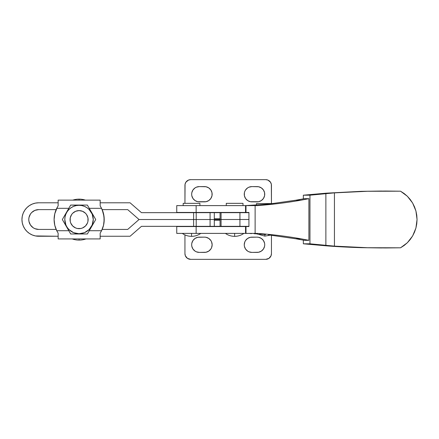 <?xml version="1.0" encoding="UTF-8"?>
<svg xmlns="http://www.w3.org/2000/svg" width="439" height="439" viewBox="0 0 439 439"><rect width="100%" height="100%" fill="white"/><g stroke="black" fill="none" stroke-linecap="round" stroke-linejoin="round"><path stroke-width="0.66" d="M243.881 233.389C241.11 235.337 238.026 236.319 234.635 236.347L234.635 233.389L234.635 236.347C231.243 236.319 228.159 235.337 225.383 233.389M200.799 233.389C198.022 235.337 194.938 236.319 191.547 236.347L191.547 233.389L191.547 236.347C188.155 236.319 185.071 235.337 182.295 233.389M199.915 205.611L199.915 203.339L183.178 203.339L183.178 205.611L183.178 203.339L199.915 203.339L199.915 205.611M176.796 233.389L196.134 233.389L196.134 226.557L176.747 226.557L176.747 233.389L257.227 233.389C271.84 234.448 286.371 236.242 300.836 238.778L308.897 240.331L308.897 198.669L304.408 198.669L308.897 198.669L300.836 200.222C286.371 202.758 271.84 204.552 257.227 205.611L255.119 205.611L255.119 233.389L257.227 233.389C271.84 234.448 286.371 236.242 300.836 238.778L295.765 238.778L304.408 240.331L295.765 238.778L300.836 238.778L308.897 240.331L304.408 240.331L308.897 240.331L308.897 198.669L300.836 200.222C286.371 202.758 271.84 204.552 257.227 205.611L245.994 205.611L255.119 205.611L255.119 233.389L245.994 233.389L245.994 226.557L248.924 226.557L248.924 212.443L245.994 212.443L245.994 205.611L245.994 212.443L245.549 212.443L245.549 205.611L176.747 205.611L176.747 212.443L196.134 212.443L196.134 205.611L176.796 205.611M242.997 205.611L242.997 203.339L226.266 203.339L226.266 205.611L226.266 203.339L242.997 203.339L242.997 205.611M176.796 212.443L248.924 212.443L248.924 226.557L176.796 226.557M303.344 243.804L303.344 240.133L303.344 243.804L326.281 245.835L303.344 243.804L309.967 243.804L309.967 195.196L309.967 243.804L303.344 243.804M381.732 191.042L361.259 191.327L385.782 191.042L367.459 191.278L334.436 192.875L309.967 195.196L303.344 195.196L326.281 193.165L303.344 195.196L303.344 198.867L303.344 195.196L309.967 195.196L334.436 192.875L334.436 246.125L325.87 245.439L325.87 193.561L325.87 245.439L309.967 243.804L334.436 246.125L334.436 192.875L367.459 191.278L400.527 191.195L404.105 193.489L407.348 196.255L410.196 199.449L412.605 202.999L414.52 206.857L415.92 210.939L416.765 215.181L417.05 219.5L416.765 223.819L415.92 228.06L414.52 232.143L412.605 236.001L410.196 239.551L407.348 242.745L404.105 245.511L400.527 247.805L367.459 247.722L334.436 246.125L367.459 247.722L385.782 247.958L361.259 247.673L381.732 247.958M361.259 191.327L326.281 193.165L361.259 191.327M326.281 245.835L361.259 247.673C347.787 247.245 336.126 246.636 326.281 245.835M295.765 200.222L304.408 198.669L295.765 200.222L300.836 200.222L295.765 200.222L268.421 204.13L295.765 200.222M245.428 205.611L268.421 204.13L245.428 205.611M247.206 233.449L245.428 233.389L247.206 233.449M249.84 233.51L251.723 233.586L249.84 233.51M254.044 233.702L256.722 233.861L254.044 233.702M259.63 234.064L262.626 234.305L259.63 234.064M265.606 234.58L262.626 234.305L265.606 234.58M295.765 238.778L268.421 234.87L295.765 238.778M196.134 233.389L245.549 233.389L245.549 226.557L196.134 226.557L196.134 233.389M196.134 212.443L245.549 212.443L245.549 205.611L196.134 205.611L196.134 212.443M245.994 226.557L245.994 233.389L245.549 233.389L245.549 226.557L245.994 226.557M385.782 191.042L400.527 191.195L407.348 196.255L412.605 202.999L415.92 210.939L417.05 219.5L415.92 228.06L412.605 236.001L407.348 242.745L400.527 247.805L385.782 247.958M270.457 235.101L264.849 236.116L264.849 234.503L264.849 236.116L256.672 233.861M273.217 203.575L256.48 203.564L256.48 205.15L256.48 203.564L273.217 203.575M187.475 258.379L185.379 255.827L184.945 253.649A5.691 5.691 0 0 0 190.636 259.339L265.76 259.339L190.636 259.339L187.475 258.379L188.457 258.906M267.938 258.906L268.92 258.379L265.76 259.339A5.691 5.691 0 0 0 271.45 253.649L271.017 255.827L268.92 258.379M262.5 239.376L263.449 240.534L261.348 238.426L258.598 237.29L257.111 237.142L250.384 237.29L247.634 238.426L245.533 240.534L246.482 239.376M264.591 243.283L264.733 244.77L264.591 243.283L263.449 240.534M264.152 247.689L263.449 249.006L264.591 246.257L264.733 244.77M245.533 240.534L244.825 241.851L244.249 244.77L244.391 246.257L245.467 248.902M209.913 239.376L210.863 240.534L208.761 238.426L206.012 237.29L204.525 237.142L197.797 237.29L195.048 238.426L192.946 240.534L193.895 239.376M212.004 243.283L212.147 244.77L211.571 241.851L210.863 240.534M211.571 247.689L210.863 249.006L211.571 247.689L212.147 244.77M192.946 240.534L191.805 243.283L191.662 244.77L191.805 246.257L192.88 248.902M184.945 253.649L184.945 234.914L184.945 253.649M271.45 235.216L271.45 253.649L271.45 235.216M245.533 249.006L247.634 251.108L248.957 251.816L251.871 252.398L258.598 252.249L261.348 251.108L263.449 249.006M192.946 249.006L195.048 251.108L196.37 251.816L199.284 252.398L206.012 252.249L208.761 251.108L210.863 249.006M220.065 226.332L214.309 226.332L214.309 212.668L220.065 212.668L193.61 212.668L193.61 219.522L196.211 219.522L196.211 212.668L196.211 219.522L210.083 219.522L210.083 212.668L210.083 219.522L214.309 219.522L214.309 212.668L141.462 212.668L130.081 202.791L100.163 202.791L100.18 200.129L100.18 202.791L130.081 202.791L141.462 212.668L193.61 212.668L193.61 219.522L139.042 219.522L127.7 209.622L102.155 209.622L127.7 209.622L139.042 219.522L193.61 219.522L193.61 226.332L214.309 226.332L214.309 219.522L139.042 219.522L127.7 229.427L139.042 219.522L194.938 219.522L193.61 219.522L193.61 226.332L196.211 226.332L196.211 219.522L196.211 226.332L210.083 226.332L210.083 219.522L210.083 226.332L221.064 226.332L221.064 212.668L220.065 212.668L220.065 219.5L221.064 219.5L220.065 219.5L220.065 226.332L239.935 226.332L239.935 219.5L248.924 219.5L221.064 219.5L221.064 226.332L239.935 226.332L239.935 219.5L220.29 219.5L239.935 219.5L239.935 212.668L220.065 212.668M214.309 220.246L220.065 220.246L214.309 220.246M227.462 219.5L214.309 219.5L227.462 219.5M199.284 252.398A7.628 7.628 0 0 1 191.662 244.77A7.628 7.628 0 0 1 199.284 237.142L204.525 237.142A7.628 7.628 0 0 1 212.147 244.77A7.628 7.628 0 0 1 204.525 252.398L199.284 252.398M251.871 252.398A7.628 7.628 0 0 1 244.249 244.77A7.628 7.628 0 0 1 251.871 237.142L257.111 237.142A7.628 7.628 0 0 1 264.733 244.77A7.628 7.628 0 0 1 257.111 252.398L251.871 252.398M187.475 180.621L188.457 180.094L185.906 182.19L185.055 184.243L184.945 203.339L184.945 185.351A5.691 5.691 0 0 1 190.636 179.661L265.76 179.661A5.691 5.691 0 0 1 271.45 185.351L271.45 203.564L271.34 184.243L270.49 182.19L267.938 180.094L268.92 180.621M251.871 186.602L257.111 186.602A7.628 7.628 0 0 1 264.733 194.23A7.628 7.628 0 0 1 257.111 201.858L251.871 201.858A7.628 7.628 0 0 1 244.249 194.23A7.628 7.628 0 0 1 251.871 186.602L248.957 187.184L247.634 187.892L245.533 189.994L244.825 191.311L244.391 192.743L244.391 195.717L245.533 198.466L247.634 200.574L250.384 201.71L258.598 201.71L261.348 200.574L263.449 198.466L264.591 195.717L264.591 192.743L263.449 189.994L261.348 187.892L258.598 186.751L251.871 186.602M199.284 186.602L204.525 186.602A7.628 7.628 0 0 1 212.147 194.23A7.628 7.628 0 0 1 204.525 201.858L199.284 201.858A7.628 7.628 0 0 1 191.662 194.23A7.628 7.628 0 0 1 199.284 186.602L196.37 187.184L195.048 187.892L192.946 189.994L191.805 192.743L191.662 194.23L191.805 195.717L192.946 198.466L195.048 200.574L197.797 201.71L206.012 201.71L208.761 200.574L210.863 198.466L212.004 195.717L212.004 192.743L210.863 189.994L208.761 187.892L206.012 186.751L199.284 186.602M220.065 218.754L214.309 218.754L220.065 218.754M188.457 180.094L190.636 179.661L265.76 179.661L267.938 180.094M246.482 199.624L245.533 198.466M244.391 195.717L244.249 194.23M244.825 191.311L245.533 189.994M263.449 198.466L262.5 199.624M193.895 199.624L192.946 198.466M191.805 195.717L191.662 194.23M192.244 191.311L192.946 189.994M210.863 198.466L209.913 199.624M102.699 228.11L101.491 230.854A25.133 25.133 0 0 0 101.557 230.722L89.254 230.722L101.557 230.722L100.163 233.175L100.163 238.92L100.18 236.253L100.18 238.92L58.14 238.92L58.14 233.175L56.741 230.722A25.133 25.133 0 0 1 56.741 208.322L68.808 208.322L56.741 208.322L57.41 207.071L54.776 213.771L54.107 219.522L54.793 213.7M104.213 219.522L104.038 216.592A25.133 25.133 0 0 0 104.038 216.586L102.177 209.622A25.133 25.133 0 0 1 102.177 229.427L103.527 225.35L104.213 219.522A25.133 25.133 0 0 0 104.213 219.511M79.091 199.136A20.49 20.49 0 0 1 85.391 200.129A20.49 20.49 0 0 0 79.091 199.136L79.091 200.129L79.091 199.136A20.49 20.49 0 0 0 72.786 200.129A20.49 20.49 0 0 1 79.091 199.136M85.978 238.92A20.49 20.49 0 0 1 79.091 240.111A20.49 20.49 0 0 0 85.978 238.92M79.091 238.92L79.091 240.111L79.091 238.92M71.584 224.636L70.75 223.078L72.704 226.008L75.634 227.962L77.33 228.478L80.847 228.478L82.543 227.962L85.473 226.008L87.427 223.078L87.943 221.382L87.943 217.865L86.593 214.611L85.473 213.239L82.543 211.285L79.091 210.599A9.027 9.027 0 0 1 88.113 219.621A9.027 9.027 0 0 1 79.091 228.648L77.912 228.571M79.031 233.982L79.031 233.751A14.229 14.229 0 0 1 64.802 219.522A14.229 14.229 0 0 1 79.031 205.298L70.684 205.068L62.338 219.522L70.684 233.982L87.377 233.982L95.724 219.522L87.377 205.068L76.924 205.068L79.031 205.298A14.229 14.229 0 0 1 93.26 219.522A14.229 14.229 0 0 1 79.031 233.751L81.16 233.982L73.642 233.982M73.642 205.068L76.924 205.068L70.684 205.068L62.338 219.522L70.684 233.982L76.924 233.982M72.451 205.068L72.731 205.068M69.417 207.268L69.658 206.851M68.292 209.216L68.621 208.646M65.866 213.42L66.514 212.295M67.167 211.159L67.568 210.473M64.736 215.373L65.449 214.133M62.98 218.413L63.37 217.744M63.831 216.943L64.401 215.955M63.611 221.722L63.37 221.305M65.855 225.613L65.449 224.911M64.736 223.671L64.407 223.105M68.292 229.833L67.573 228.587M67.162 227.874L66.525 226.771M69.197 231.397L68.627 230.409M70.048 232.873L69.669 232.22M72.742 233.982L70.684 233.982M82.362 233.982L82.664 233.982M88.645 231.781L94.698 221.3M90.494 228.582L90.895 227.89M89.77 229.833L89.446 230.398M91.559 226.738L92.195 225.63M93.331 223.671L92.613 224.911M93.661 223.094L94.231 222.107M93.331 215.373L87.377 205.068L84.661 205.068M94.456 217.327L93.661 215.955M92.607 214.122L92.206 213.436M90.9 211.175L91.548 212.295M90.483 210.451L89.77 209.216M88.865 207.647L89.441 208.64M88.019 206.176L88.404 206.846M82.73 205.068L82.362 205.068M79.036 205.068L80.244 205.068M81.16 205.068L79.031 205.068M95.724 219.522L94.698 217.744M87.377 233.982L88.404 232.204M79.031 233.751L84.475 232.67L89.09 229.586L92.179 224.971L93.26 219.522L92.179 214.078L89.09 209.463L86.938 207.691L84.475 206.379L81.808 205.567L79.031 205.298L76.254 205.567L73.587 206.379L71.129 207.691L68.972 209.463L67.2 211.62L65.888 214.078L65.076 216.745L64.802 219.522L65.888 224.971L67.2 227.429L68.972 229.586L73.587 232.67L79.031 233.751M88.113 219.621L88.036 220.801M79.091 228.648A9.027 9.027 0 0 1 70.064 219.621A9.027 9.027 0 0 1 79.091 210.599L75.634 211.285L72.704 213.239L71.584 214.611L70.235 217.865L70.235 221.382L70.75 223.078M101.557 208.322L100.163 205.875L100.163 200.129L58.14 200.129L58.14 205.875L58.14 200.129L100.163 200.129L100.163 205.875L101.557 208.322A25.133 25.133 0 0 1 101.557 230.722L103.522 225.278L104.191 219.522L103.522 213.771L101.557 208.322L89.254 208.322L101.557 208.322A25.133 25.133 0 0 0 101.491 208.19L102.221 209.771M88.36 208.777L89.682 210.089M91.987 213.645L92.695 215.565M93.26 219.522L92.898 222.721M91.466 226.436L90.445 228.022M89.682 228.96L88.36 230.266M72.199 238.92A20.49 20.49 0 0 0 79.091 240.111A20.49 20.49 0 0 1 72.199 238.92M87.729 217.003L87.943 217.865M102.265 209.826L102.699 210.939M103.302 212.827L103.544 213.771M103.544 225.284L103.456 225.635M58.14 205.875L57.41 207.071L58.14 205.875M55.638 228.159L54.793 225.35L54.107 219.522L54.776 225.278L56.741 230.722L68.808 230.722L56.741 230.722L58.14 233.175L58.14 238.92L100.163 238.92L100.163 233.175L101.557 230.722M56.807 230.854L56.077 229.273M55.27 211.966L55.638 210.885M56.077 209.771L56.807 208.19M102.66 210.885L104.021 216.592L104.021 222.458L103.505 225.35M103.028 227.084L102.66 228.159M69.702 230.266L68.38 228.96M67.968 228.467L66.596 226.436M65.17 222.721L64.802 219.522M65.367 215.565L66.075 213.645M66.596 212.608L67.617 211.027M68.38 210.089L69.702 208.777M248.924 226.332L239.935 226.332L248.924 226.332M248.924 212.668L221.064 212.668L221.064 219.5L239.935 219.5L239.935 212.668L248.924 212.668M248.924 219.5L239.935 219.5L248.924 219.5M28.782 219.522A9.905 9.905 0 0 1 38.681 209.622L56.143 209.622L38.681 209.622L34.895 210.374L31.679 212.52L30.45 214.023L28.969 217.59L28.782 219.522A9.905 9.905 0 0 0 38.681 229.427L56.143 229.427L38.681 229.427L34.895 228.675L33.183 227.759L30.45 225.026L28.969 221.454L28.782 219.522M38.681 236.253A16.731 16.731 0 0 1 21.95 219.522A16.731 16.731 0 0 1 38.681 202.791L35.416 203.114L32.277 204.064L29.386 205.611L26.85 207.691L24.771 210.226L23.223 213.118L22.274 216.257L21.95 219.522L22.274 222.787L23.223 225.926L24.771 228.818L26.85 231.353L29.386 233.438L32.277 234.98L35.416 235.935L58.14 236.253L38.681 236.253M100.163 236.253L130.081 236.253L141.462 226.332L193.61 226.332L141.462 226.332L130.081 236.253L100.163 236.253M58.14 202.791L38.681 202.791L58.14 202.791M102.155 229.427L127.7 229.427L102.155 229.427M36.75 229.235L38.681 229.427M24.771 228.818L23.223 225.926M22.669 224.378L22.274 222.787M22.274 216.257L23.223 213.118M23.925 211.636L24.771 210.226M214.309 219.522L194.938 219.522L214.309 219.522"/></g></svg>
